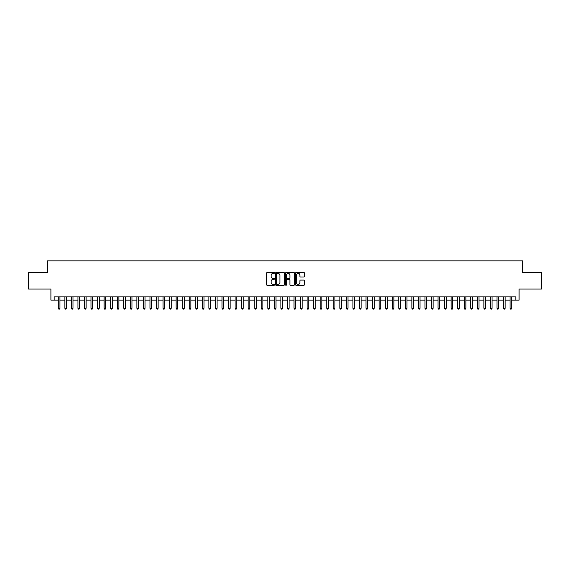 <?xml version="1.0" encoding="UTF-8"?>
<svg xmlns="http://www.w3.org/2000/svg" width="570" height="570" viewBox="0 0 570 570"><rect width="100%" height="100%" fill="white"/><g stroke="black" fill="none" stroke-linecap="round" stroke-linejoin="round"><path stroke-width="0.85" d="M274.526 272.902A0.449 0.449 0 0 0 274.077 272.453L267.245 272.453A0.641 0.641 0 0 0 266.603 273.094L266.603 284.665A0.641 0.641 0 0 0 267.245 285.306L274.077 285.306A0.449 0.449 0 0 0 274.526 284.858A0.449 0.449 0 0 0 274.077 284.409L273.194 284.409A2.059 2.059 0 0 1 271.135 282.349L271.135 281.388A2.059 2.059 0 0 1 273.194 279.329L274.077 279.329A0.449 0.449 0 0 0 274.526 278.88A0.449 0.449 0 0 0 274.077 278.431L273.194 278.431A2.059 2.059 0 0 1 271.135 276.372L271.135 275.41A2.059 2.059 0 0 1 273.194 273.351L274.077 273.351A0.449 0.449 0 0 0 274.526 272.902M303.781 276.984A0.641 0.641 0 0 0 304.423 276.336L304.423 273.094A0.641 0.641 0 0 0 303.781 272.453L296.201 272.453A0.641 0.641 0 0 0 295.559 273.094L295.559 284.665A0.641 0.641 0 0 0 296.201 285.306L303.781 285.306A0.641 0.641 0 0 0 304.423 284.665L304.423 280.739A0.641 0.641 0 0 0 303.781 280.098L300.54 280.098A0.641 0.641 0 0 0 299.891 280.739L299.891 282.684A1.717 1.717 0 0 1 298.174 284.409A1.717 1.717 0 0 1 296.457 282.684L296.457 275.068A1.717 1.717 0 0 1 298.174 273.351A1.717 1.717 0 0 1 299.891 275.068L299.891 276.336A0.641 0.641 0 0 0 300.54 276.984L303.781 276.984M54.2 300.155L54.2 296.885L515.8 296.885L515.8 300.155L519.078 300.155L519.078 289.026L541.5 289.026L541.5 272.66L522.676 272.66L522.676 260.875L47.324 260.875L47.324 272.66L28.5 272.66L28.5 289.026L50.922 289.026L50.922 300.155L58.29 300.155M284.437 273.094A0.641 0.641 0 0 0 283.796 272.453L276.208 272.453A0.641 0.641 0 0 0 275.567 273.094L275.567 284.665A0.641 0.641 0 0 0 276.208 285.306L283.796 285.306A0.641 0.641 0 0 0 284.437 284.665L284.437 273.094M286.204 272.453L293.792 272.453A0.641 0.641 0 0 1 294.434 273.094L294.434 284.665A0.641 0.641 0 0 1 293.792 285.306L290.543 285.306A0.641 0.641 0 0 1 289.902 284.665L289.902 279.97A0.641 0.641 0 0 0 289.261 279.329L287.102 279.329A0.641 0.641 0 0 0 286.461 279.97L286.461 284.858A0.449 0.449 0 0 1 286.012 285.306A0.449 0.449 0 0 1 285.563 284.858L285.563 273.094A0.641 0.641 0 0 1 286.204 272.453M59.928 300.155L64.838 300.155M66.476 300.155L71.385 300.155M73.024 300.155L77.933 300.155M79.572 300.155L84.481 300.155M86.12 300.155L91.029 300.155M92.668 300.155L97.577 300.155M99.216 300.155L104.125 300.155M105.764 300.155L110.673 300.155M112.311 300.155L117.221 300.155M118.859 300.155L123.768 300.155M125.407 300.155L130.316 300.155M131.948 300.155L136.864 300.155M138.496 300.155L143.412 300.155M145.044 300.155L149.96 300.155M151.591 300.155L156.508 300.155M158.139 300.155L163.049 300.155M164.687 300.155L169.596 300.155M171.235 300.155L176.144 300.155M177.783 300.155L182.692 300.155M184.331 300.155L189.24 300.155M190.879 300.155L195.788 300.155M197.427 300.155L202.336 300.155M203.974 300.155L208.884 300.155M210.522 300.155L215.432 300.155M217.07 300.155L221.979 300.155M223.618 300.155L228.527 300.155M230.166 300.155L235.075 300.155M236.714 300.155L241.623 300.155M243.262 300.155L248.171 300.155M249.81 300.155L254.719 300.155M256.358 300.155L261.267 300.155M262.905 300.155L267.815 300.155M269.446 300.155L274.362 300.155M275.994 300.155L280.91 300.155M282.542 300.155L287.458 300.155M289.09 300.155L294.006 300.155M295.638 300.155L300.554 300.155M302.185 300.155L307.095 300.155M308.733 300.155L313.642 300.155M315.281 300.155L320.19 300.155M321.829 300.155L326.738 300.155M328.377 300.155L333.286 300.155M334.925 300.155L339.834 300.155M341.473 300.155L346.382 300.155M348.021 300.155L352.93 300.155M354.569 300.155L359.478 300.155M361.116 300.155L366.026 300.155M367.664 300.155L372.573 300.155M374.212 300.155L379.121 300.155M380.76 300.155L385.669 300.155M387.308 300.155L392.217 300.155M393.856 300.155L398.765 300.155M400.404 300.155L405.313 300.155M406.952 300.155L411.861 300.155M413.492 300.155L418.409 300.155M420.04 300.155L424.956 300.155M426.588 300.155L431.504 300.155M433.136 300.155L438.052 300.155M439.684 300.155L444.593 300.155M446.232 300.155L451.141 300.155M452.78 300.155L457.689 300.155M459.327 300.155L464.236 300.155M465.875 300.155L470.784 300.155M472.423 300.155L477.332 300.155M478.971 300.155L483.88 300.155M485.519 300.155L490.428 300.155M492.067 300.155L496.976 300.155M498.615 300.155L503.524 300.155M505.163 300.155L510.072 300.155M511.71 300.155L515.8 300.155M276.92 273.351A0.449 0.449 0 0 0 276.471 273.799L276.471 283.953A0.449 0.449 0 0 0 276.92 284.409L277.854 284.409A2.059 2.059 0 0 0 279.906 282.349L279.906 275.41A2.059 2.059 0 0 0 277.854 273.351L276.92 273.351M289.902 275.103A1.717 1.717 0 0 0 288.178 273.386A1.717 1.717 0 0 0 286.461 275.103L286.461 277.782A0.641 0.641 0 0 0 287.102 278.431L289.261 278.431A0.641 0.641 0 0 0 289.902 277.782L289.902 275.103M59.928 296.885L59.928 308.277L58.29 308.277L58.29 296.885M59.928 308.277L59.437 309.125L58.781 309.125L58.29 308.277M66.476 296.885L66.476 308.277L64.838 308.277L64.838 296.885M66.476 308.277L65.985 309.125L65.329 309.125L64.838 308.277M73.024 296.885L73.024 308.277L71.385 308.277L71.385 296.885M73.024 308.277L72.532 309.125L71.877 309.125L71.385 308.277M79.572 296.885L79.572 308.277L77.933 308.277L77.933 296.885M79.572 308.277L79.08 309.125L78.425 309.125L77.933 308.277M86.12 296.885L86.12 308.277L84.481 308.277L84.481 296.885M86.12 308.277L85.628 309.125L84.973 309.125L84.481 308.277M92.668 296.885L92.668 308.277L91.029 308.277L91.029 296.885M92.668 308.277L92.176 309.125L91.521 309.125L91.029 308.277M99.216 296.885L99.216 308.277L97.577 308.277L97.577 296.885M99.216 308.277L98.724 309.125L98.069 309.125L97.577 308.277M105.764 296.885L105.764 308.277L104.125 308.277L104.125 296.885M105.764 308.277L105.272 309.125L104.616 309.125L104.125 308.277M112.311 296.885L112.311 308.277L110.673 308.277L110.673 296.885M112.311 308.277L111.82 309.125L111.164 309.125L110.673 308.277M118.859 296.885L118.859 308.277L117.221 308.277L117.221 296.885M118.859 308.277L118.368 309.125L117.712 309.125L117.221 308.277M125.407 296.885L125.407 308.277L123.768 308.277L123.768 296.885M125.407 308.277L124.915 309.125L124.26 309.125L123.768 308.277M131.948 296.885L131.948 308.277L130.316 308.277L130.316 296.885M131.948 308.277L131.463 309.125L130.808 309.125L130.316 308.277M138.496 296.885L138.496 308.277L136.864 308.277L136.864 296.885M138.496 308.277L138.004 309.125L137.356 309.125L136.864 308.277M145.044 296.885L145.044 308.277L143.412 308.277L143.412 296.885M145.044 308.277L144.552 309.125L143.904 309.125L143.412 308.277M151.591 296.885L151.591 308.277L149.96 308.277L149.96 296.885M151.591 308.277L151.1 309.125L150.452 309.125L149.96 308.277M158.139 296.885L158.139 308.277L156.508 308.277L156.508 296.885M158.139 308.277L157.648 309.125L156.992 309.125L156.508 308.277M164.687 296.885L164.687 308.277L163.049 308.277L163.049 296.885M164.687 308.277L164.196 309.125L163.54 309.125L163.049 308.277M171.235 296.885L171.235 308.277L169.596 308.277L169.596 296.885M171.235 308.277L170.743 309.125L170.088 309.125L169.596 308.277M177.783 296.885L177.783 308.277L176.144 308.277L176.144 296.885M177.783 308.277L177.291 309.125L176.636 309.125L176.144 308.277M184.331 296.885L184.331 308.277L182.692 308.277L182.692 296.885M184.331 308.277L183.839 309.125L183.184 309.125L182.692 308.277M190.879 296.885L190.879 308.277L189.24 308.277L189.24 296.885M190.879 308.277L190.387 309.125L189.732 309.125L189.24 308.277M197.427 296.885L197.427 308.277L195.788 308.277L195.788 296.885M197.427 308.277L196.935 309.125L196.28 309.125L195.788 308.277M203.974 296.885L203.974 308.277L202.336 308.277L202.336 296.885M203.974 308.277L203.483 309.125L202.827 309.125L202.336 308.277M210.522 296.885L210.522 308.277L208.884 308.277L208.884 296.885M210.522 308.277L210.031 309.125L209.375 309.125L208.884 308.277M217.07 296.885L217.07 308.277L215.432 308.277L215.432 296.885M217.07 308.277L216.579 309.125L215.923 309.125L215.432 308.277M223.618 296.885L223.618 308.277L221.979 308.277L221.979 296.885M223.618 308.277L223.127 309.125L222.471 309.125L221.979 308.277M230.166 296.885L230.166 308.277L228.527 308.277L228.527 296.885M230.166 308.277L229.674 309.125L229.019 309.125L228.527 308.277M236.714 296.885L236.714 308.277L235.075 308.277L235.075 296.885M236.714 308.277L236.222 309.125L235.567 309.125L235.075 308.277M243.262 296.885L243.262 308.277L241.623 308.277L241.623 296.885M243.262 308.277L242.77 309.125L242.115 309.125L241.623 308.277M249.81 296.885L249.81 308.277L248.171 308.277L248.171 296.885M249.81 308.277L249.318 309.125L248.662 309.125L248.171 308.277M256.358 296.885L256.358 308.277L254.719 308.277L254.719 296.885M256.358 308.277L255.866 309.125L255.21 309.125L254.719 308.277M262.905 296.885L262.905 308.277L261.267 308.277L261.267 296.885M262.905 308.277L262.414 309.125L261.758 309.125L261.267 308.277M269.446 296.885L269.446 308.277L267.815 308.277L267.815 296.885M269.446 308.277L268.962 309.125L268.306 309.125L267.815 308.277M275.994 296.885L275.994 308.277L274.362 308.277L274.362 296.885M275.994 308.277L275.51 309.125L274.854 309.125L274.362 308.277M282.542 296.885L282.542 308.277L280.91 308.277L280.91 296.885M282.542 308.277L282.05 309.125L281.402 309.125L280.91 308.277M289.09 296.885L289.09 308.277L287.458 308.277L287.458 296.885M289.09 308.277L288.598 309.125L287.95 309.125L287.458 308.277M295.638 296.885L295.638 308.277L294.006 308.277L294.006 296.885M295.638 308.277L295.146 309.125L294.49 309.125L294.006 308.277M302.185 296.885L302.185 308.277L300.554 308.277L300.554 296.885M302.185 308.277L301.694 309.125L301.038 309.125L300.554 308.277M308.733 296.885L308.733 308.277L307.095 308.277L307.095 296.885M308.733 308.277L308.242 309.125L307.586 309.125L307.095 308.277M315.281 296.885L315.281 308.277L313.642 308.277L313.642 296.885M315.281 308.277L314.79 309.125L314.134 309.125L313.642 308.277M321.829 296.885L321.829 308.277L320.19 308.277L320.19 296.885M321.829 308.277L321.338 309.125L320.682 309.125L320.19 308.277M328.377 296.885L328.377 308.277L326.738 308.277L326.738 296.885M328.377 308.277L327.885 309.125L327.23 309.125L326.738 308.277M334.925 296.885L334.925 308.277L333.286 308.277L333.286 296.885M334.925 308.277L334.433 309.125L333.778 309.125L333.286 308.277M341.473 296.885L341.473 308.277L339.834 308.277L339.834 296.885M341.473 308.277L340.981 309.125L340.326 309.125L339.834 308.277M348.021 296.885L348.021 308.277L346.382 308.277L346.382 296.885M348.021 308.277L347.529 309.125L346.873 309.125L346.382 308.277M354.569 296.885L354.569 308.277L352.93 308.277L352.93 296.885M354.569 308.277L354.077 309.125L353.421 309.125L352.93 308.277M361.116 296.885L361.116 308.277L359.478 308.277L359.478 296.885M361.116 308.277L360.625 309.125L359.969 309.125L359.478 308.277M367.664 296.885L367.664 308.277L366.026 308.277L366.026 296.885M367.664 308.277L367.173 309.125L366.517 309.125L366.026 308.277M374.212 296.885L374.212 308.277L372.573 308.277L372.573 296.885M374.212 308.277L373.721 309.125L373.065 309.125L372.573 308.277M380.76 296.885L380.76 308.277L379.121 308.277L379.121 296.885M380.76 308.277L380.268 309.125L379.613 309.125L379.121 308.277M387.308 296.885L387.308 308.277L385.669 308.277L385.669 296.885M387.308 308.277L386.816 309.125L386.161 309.125L385.669 308.277M393.856 296.885L393.856 308.277L392.217 308.277L392.217 296.885M393.856 308.277L393.364 309.125L392.709 309.125L392.217 308.277M400.404 296.885L400.404 308.277L398.765 308.277L398.765 296.885M400.404 308.277L399.912 309.125L399.257 309.125L398.765 308.277M406.952 296.885L406.952 308.277L405.313 308.277L405.313 296.885M406.952 308.277L406.46 309.125L405.804 309.125L405.313 308.277M413.492 296.885L413.492 308.277L411.861 308.277L411.861 296.885M413.492 308.277L413.008 309.125L412.352 309.125L411.861 308.277M420.04 296.885L420.04 308.277L418.409 308.277L418.409 296.885M420.04 308.277L419.549 309.125L418.9 309.125L418.409 308.277M426.588 296.885L426.588 308.277L424.956 308.277L424.956 296.885M426.588 308.277L426.096 309.125L425.448 309.125L424.956 308.277M433.136 296.885L433.136 308.277L431.504 308.277L431.504 296.885M433.136 308.277L432.644 309.125L431.996 309.125L431.504 308.277M439.684 296.885L439.684 308.277L438.052 308.277L438.052 296.885M439.684 308.277L439.192 309.125L438.537 309.125L438.052 308.277M446.232 296.885L446.232 308.277L444.593 308.277L444.593 296.885M446.232 308.277L445.74 309.125L445.084 309.125L444.593 308.277M452.78 296.885L452.78 308.277L451.141 308.277L451.141 296.885M452.78 308.277L452.288 309.125L451.632 309.125L451.141 308.277M459.327 296.885L459.327 308.277L457.689 308.277L457.689 296.885M459.327 308.277L458.836 309.125L458.18 309.125L457.689 308.277M465.875 296.885L465.875 308.277L464.236 308.277L464.236 296.885M465.875 308.277L465.384 309.125L464.728 309.125L464.236 308.277M472.423 296.885L472.423 308.277L470.784 308.277L470.784 296.885M472.423 308.277L471.932 309.125L471.276 309.125L470.784 308.277M478.971 296.885L478.971 308.277L477.332 308.277L477.332 296.885M478.971 308.277L478.479 309.125L477.824 309.125L477.332 308.277M485.519 296.885L485.519 308.277L483.88 308.277L483.88 296.885M485.519 308.277L485.027 309.125L484.372 309.125L483.88 308.277M492.067 296.885L492.067 308.277L490.428 308.277L490.428 296.885M492.067 308.277L491.575 309.125L490.92 309.125L490.428 308.277M498.615 296.885L498.615 308.277L496.976 308.277L496.976 296.885M498.615 308.277L498.123 309.125L497.468 309.125L496.976 308.277M505.163 296.885L505.163 308.277L503.524 308.277L503.524 296.885M505.163 308.277L504.671 309.125L504.015 309.125L503.524 308.277M511.71 296.885L511.71 308.277L510.072 308.277L510.072 296.885M511.71 308.277L511.219 309.125L510.563 309.125L510.072 308.277"/></g></svg>
